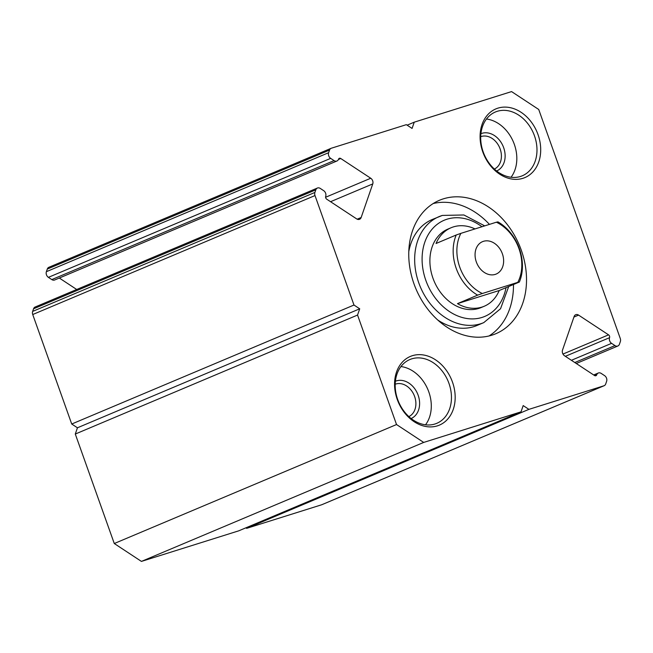 <?xml version="1.0" encoding="UTF-8"?>
<svg xmlns="http://www.w3.org/2000/svg" width="653" height="653" viewBox="0 0 653 653"><rect width="100%" height="100%" fill="white"/><g stroke="black" fill="none" stroke-linecap="round" stroke-linejoin="round"><path stroke-width="0.98" d="M456.21 234.998L436.049 243.496A42.608 33.017 -112.9 0 1 451.084 227.75L447.982 229.056A42.608 33.017 67.1 0 0 433.519 279.696A42.608 33.017 67.1 0 0 478.804 308.412A42.608 33.017 67.1 0 0 481.081 307.579L484.183 306.273A42.608 33.017 -112.9 0 1 457.467 303.637L477.629 295.14A42.608 33.017 -112.9 0 1 456.235 268.424A42.608 33.017 -112.9 0 1 456.21 234.998L460.887 233.358A39.947 30.952 67.1 0 0 482.306 293.507L517.805 282.349A39.947 30.952 67.1 0 0 518.931 248.556A39.947 30.952 67.1 0 0 496.386 222.208L497.961 221.881A42.608 33.017 -112.9 0 1 519.347 248.597A42.608 33.017 -112.9 0 1 519.372 282.023L499.21 290.52A42.608 33.017 -112.9 0 1 484.183 306.273M437.583 319.888A57.521 44.575 67.1 0 0 473.882 326.631A57.521 44.575 67.1 0 0 476.943 325.504L483.767 322.623A57.521 44.575 -112.9 0 1 480.706 323.749A57.521 44.575 -112.9 0 1 419.561 284.986A57.521 44.575 -112.9 0 1 439.085 216.616A57.521 44.575 -112.9 0 1 442.154 215.498M443.363 198.847A72.434 56.134 67.1 0 0 439.493 200.267A72.434 56.134 67.1 0 0 414.916 286.349A72.434 56.134 67.1 0 0 491.905 335.169A72.434 56.134 67.1 0 0 495.766 333.756A72.434 56.134 67.1 0 0 520.351 247.667A72.434 56.134 67.1 0 0 443.363 198.847M407.129 125.172L414.239 122.176L412.076 128.429L406.346 124.658L331.349 148.223A4.261 3.306 67.1 0 0 331.128 148.304A4.261 3.306 67.1 0 0 329.536 150.1L328.639 152.696A4.261 3.306 67.1 0 0 330.663 158.369L334.067 160.614A4.261 3.306 67.1 0 0 336.711 161.079A4.261 3.306 67.1 0 0 336.94 160.997A4.261 3.306 67.1 0 0 338.532 159.21A2.13 1.649 -112.9 0 1 339.323 158.312A2.13 1.649 -112.9 0 1 339.438 158.271A2.13 1.649 -112.9 0 1 340.76 158.508L370.741 178.245A4.261 3.306 -112.9 0 1 372.757 183.917L361.15 217.514A4.261 3.306 -112.9 0 1 359.566 219.302A4.261 3.306 -112.9 0 1 356.685 218.91L326.712 199.173A2.13 1.649 -112.9 0 1 325.7 196.341A4.261 3.306 67.1 0 0 323.676 190.668L320.272 188.423A4.261 3.306 67.1 0 0 317.399 188.04A4.261 3.306 67.1 0 0 315.815 189.827L314.917 192.431A4.261 3.306 67.1 0 0 314.999 195.557L353.983 305.033L71.724 424.017L32.732 314.534A4.261 3.306 -112.9 0 1 32.65 311.408L314.917 192.431M574.795 362.529L614.987 345.592A4.261 3.306 67.1 0 0 617.64 346.066A4.261 3.306 67.1 0 0 617.869 345.984A4.261 3.306 67.1 0 0 619.452 344.188L620.35 341.592A4.261 3.306 67.1 0 0 620.268 338.466L538.725 109.475L511.568 91.591L414.239 122.176M245.871 527.828L246.654 528.342L528.914 409.358L603.911 385.792A4.261 3.306 67.1 0 0 604.139 385.711A4.261 3.306 67.1 0 0 605.723 383.915L606.621 381.319A4.261 3.306 67.1 0 0 604.605 375.646L601.201 373.41A4.261 3.306 67.1 0 0 598.319 373.018A4.261 3.306 67.1 0 0 596.736 374.806A2.13 1.649 -112.9 0 1 595.944 375.704A2.13 1.649 -112.9 0 1 594.508 375.508L564.527 355.771A4.261 3.306 -112.9 0 1 562.511 350.098L574.118 316.501A4.261 3.306 -112.9 0 1 575.701 314.713A4.261 3.306 -112.9 0 1 575.93 314.632A4.261 3.306 -112.9 0 1 578.574 315.105L573.922 317.064M54.893 279.876A4.261 3.306 -112.9 0 1 54.681 279.982A4.261 3.306 -112.9 0 1 54.452 280.064A4.261 3.306 -112.9 0 1 51.799 279.59L334.067 160.614M437.363 425.862A37.278 28.887 -112.9 0 1 397.261 399.456A37.278 28.887 -112.9 0 1 412.378 355.697A37.278 28.887 -112.9 0 1 452.48 382.103A37.278 28.887 -112.9 0 1 437.363 425.862M411.716 358.856A34.617 26.83 67.1 0 0 409.872 359.534A34.617 26.83 67.1 0 0 398.126 400.681A34.617 26.83 67.1 0 0 434.922 424.009A34.617 26.83 67.1 0 0 436.767 423.332A34.617 26.83 67.1 0 0 448.513 382.185A34.617 26.83 67.1 0 0 411.716 358.856M522.89 178.318A37.278 28.887 -112.9 0 1 482.779 151.912A37.278 28.887 -112.9 0 1 497.904 108.153A37.278 28.887 -112.9 0 1 538.007 134.559A37.278 28.887 -112.9 0 1 522.89 178.318M497.243 111.312A34.617 26.83 67.1 0 0 495.398 111.989A34.617 26.83 67.1 0 0 483.644 153.137A34.617 26.83 67.1 0 0 520.441 176.465A34.617 26.83 67.1 0 0 522.294 175.788A34.617 26.83 67.1 0 0 534.04 134.649A34.617 26.83 67.1 0 0 497.243 111.312M395.4 381.238A20.235 15.68 -112.9 0 1 396.379 380.887A20.235 15.68 -112.9 0 1 417.863 394.461A20.235 15.68 -112.9 0 1 411.121 418.532M408.843 416.598A17.574 13.623 67.1 0 0 414.296 395.62A17.574 13.623 67.1 0 0 395.718 384.046A17.574 13.623 67.1 0 0 395.196 384.225M480.926 133.694A20.235 15.68 -112.9 0 1 481.898 133.343A20.235 15.68 -112.9 0 1 503.381 146.917A20.235 15.68 -112.9 0 1 496.647 170.996M494.362 169.054A17.574 13.623 67.1 0 0 499.814 148.084A17.574 13.623 67.1 0 0 481.245 136.501A17.574 13.623 67.1 0 0 480.714 136.681M141.432 561.409L238.761 530.824L521.029 411.839L423.691 442.424L141.432 561.409L114.275 543.525L396.534 424.54L423.691 442.424M114.275 543.525L75.291 434.041L357.55 315.056L396.534 424.54M528.914 409.358L523.184 405.586L521.029 411.839M562.968 354.057L608.555 334.842L578.574 315.105M608.555 334.842A2.13 1.649 -112.9 0 1 609.567 337.674A4.261 3.306 67.1 0 0 611.583 343.347L571.391 360.293M614.987 345.592L611.583 343.347M357.55 315.056L359.713 308.804L353.983 305.033M75.291 434.041L77.446 427.788L71.724 424.017M315.815 189.827L33.548 308.812L32.65 311.408M33.548 308.812A4.261 3.306 -112.9 0 1 35.131 307.016L317.399 188.04M59.317 278.031L76.719 289.491M330.663 158.369L48.395 277.354L51.799 279.59M48.395 277.354A4.261 3.306 -112.9 0 1 46.379 271.681L328.639 152.696M329.536 150.1L47.277 269.085L46.379 271.681M47.277 269.085A4.261 3.306 -112.9 0 1 48.861 267.289A4.261 3.306 -112.9 0 1 49.089 267.208M322.092 504.589A4.261 3.306 -112.9 0 1 321.872 504.696A4.261 3.306 -112.9 0 1 321.651 504.777L603.911 385.792M246.654 528.342L321.651 504.777M511.038 177.265A34.617 26.83 67.1 0 0 513.405 141.97A34.617 26.83 67.1 0 0 486.485 119.017M425.519 424.809A34.617 26.83 67.1 0 0 427.878 389.514A34.617 26.83 67.1 0 0 400.958 366.553M489.032 335.969A72.434 56.134 67.1 0 0 513.478 284.504M489.456 224.387A72.434 56.134 67.1 0 0 433.208 203.54M484.714 225.873L463.891 214.976L442.342 215.425L432.262 219.498A57.521 44.575 67.1 0 0 408.794 251.593M77.446 427.788L359.713 308.804M483.457 241.316A17.574 13.623 67.1 0 0 482.518 241.659A17.574 13.623 67.1 0 0 476.551 262.547A17.574 13.623 67.1 0 0 495.235 274.399A17.574 13.623 67.1 0 0 496.174 274.048A17.574 13.623 67.1 0 0 502.141 253.16A17.574 13.623 67.1 0 0 483.457 241.316M460.887 233.358L496.386 222.208M451.084 227.75A42.608 33.017 -112.9 0 1 475.017 228.925M477.629 295.14L482.306 293.507M517.805 282.349L519.372 282.023M457.467 303.637L499.21 290.52M481.979 226.738A52.191 40.445 67.1 0 0 447.044 219.196A52.191 40.445 67.1 0 0 425.87 280.464A52.191 40.445 67.1 0 0 482.02 317.431A52.191 40.445 67.1 0 0 506.026 287.647M340.76 158.508L338.417 159.495M314.999 195.557L32.732 314.534M325.602 197.271L370.741 178.245M372.757 183.917L330.557 201.704M357.175 219.188L361.15 217.514M596.736 374.806L594.744 375.646M565.351 356.318L609.567 337.674M483.767 322.623L500.549 308.73L508.703 286.52M331.128 148.304L48.861 267.289M54.681 279.982L336.94 160.997M593.683 374.969L598.319 373.018M321.872 504.696L604.139 385.711M576.281 363.509L617.869 345.984"/></g></svg>
